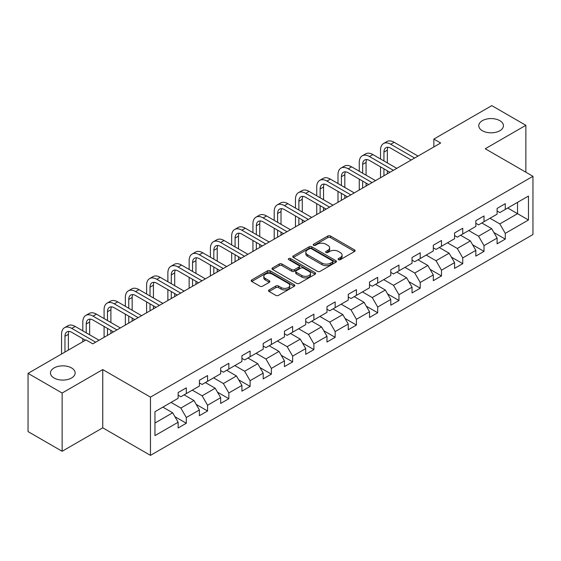 <?xml version="1.0" encoding="UTF-8"?>
<svg xmlns="http://www.w3.org/2000/svg" width="561" height="561" viewBox="0 0 561 561"><rect width="100%" height="100%" fill="white"/><g stroke="black" fill="none" stroke-linecap="round" stroke-linejoin="round"><path stroke-width="0.84" d="M338.472 259.666A1.325 0.764 0 0 0 340.345 259.666L354.559 251.461A1.893 1.094 0 0 0 355.113 250.69A1.893 1.094 0 0 0 354.559 249.911L330.478 236.013A1.893 1.094 0 0 0 327.799 236.013L313.585 244.217A1.325 0.764 0 0 0 313.199 244.757A1.325 0.764 0 0 0 313.585 245.297A1.325 0.764 0 0 0 315.457 245.297L317.295 244.238A6.052 3.499 0 0 1 325.864 244.238L327.869 245.395A6.052 3.499 0 0 1 329.644 247.871A6.052 3.499 0 0 1 327.869 250.339L326.025 251.398A1.325 0.764 0 0 0 325.639 251.945A1.325 0.764 0 0 0 326.025 252.485A1.325 0.764 0 0 0 327.897 252.485L329.742 251.419A6.052 3.499 0 0 1 338.304 251.419L340.31 252.576A6.052 3.499 0 0 1 342.084 255.052A6.052 3.499 0 0 1 340.31 257.52L338.472 258.586A1.325 0.764 0 0 0 338.08 259.126A1.325 0.764 0 0 0 338.472 259.666L338.472 258.586M71.535 367.932A12.335 7.125 0 0 0 58.092 366.389A12.335 7.125 0 0 0 50.469 372.974A12.335 7.125 0 0 0 54.087 378.009A12.335 7.125 0 0 0 67.53 379.552A12.335 7.125 0 0 0 75.146 372.974A12.335 7.125 0 0 0 71.535 367.932M499.823 120.664A12.335 7.125 0 0 0 486.38 119.114A12.335 7.125 0 0 0 478.764 125.699A12.335 7.125 0 0 0 482.376 130.734A12.335 7.125 0 0 0 495.826 132.277A12.335 7.125 0 0 0 503.441 125.699A12.335 7.125 0 0 0 499.823 120.664M269.063 289.932A1.893 1.094 0 0 0 268.509 290.703A1.893 1.094 0 0 0 269.063 291.475L275.823 295.374A1.893 1.094 0 0 0 278.494 295.374L294.287 286.257A1.893 1.094 0 0 0 294.841 285.486A1.893 1.094 0 0 0 294.287 284.715L270.199 270.809A1.893 1.094 0 0 0 267.527 270.809L251.735 279.925A1.893 1.094 0 0 0 251.181 280.696A1.893 1.094 0 0 0 251.735 281.468L259.897 286.18A1.893 1.094 0 0 0 262.576 286.18L269.329 282.281A1.893 1.094 0 0 0 269.883 281.51A1.893 1.094 0 0 0 269.329 280.738L265.283 278.403A5.063 2.924 0 0 1 263.803 276.335A5.063 2.924 0 0 1 266.924 273.635A5.063 2.924 0 0 1 272.443 274.266L288.298 283.424A5.063 2.924 0 0 1 289.778 285.486A5.063 2.924 0 0 1 286.657 288.186A5.063 2.924 0 0 1 281.138 287.555L278.494 286.026A1.893 1.094 0 0 0 275.823 286.026L269.063 289.932L269.063 291.475M102.747 369.587L62.131 393.037L28.05 373.367L28.05 431.605L62.131 451.275L102.747 427.826L150.46 455.371L150.46 397.132L102.747 369.587L102.747 427.826M525.86 172.213L525.86 125.306L485.244 148.756L532.95 176.301L150.46 397.132M525.86 125.306L491.787 105.629L433.849 139.079L433.849 146.947M28.05 373.367L85.98 339.917L92.796 343.851L440.666 143.013L433.849 139.079M317.428 271.349A1.893 1.094 0 0 0 320.107 271.349L335.899 262.232A1.893 1.094 0 0 0 336.453 261.461A1.893 1.094 0 0 0 335.899 260.69L311.811 246.784A1.893 1.094 0 0 0 309.132 246.784L293.347 255.9A1.893 1.094 0 0 0 292.793 256.672A1.893 1.094 0 0 0 293.347 257.443L317.428 271.349M289.259 259.953A1.325 0.764 0 0 1 290.605 260.143L290.605 258.565L315.093 272.702A1.893 1.094 0 0 1 315.647 273.473A1.893 1.094 0 0 1 315.093 274.245L299.301 283.361A1.893 1.094 0 0 1 296.622 283.361L272.541 269.455L272.541 267.913A1.893 1.094 0 0 0 271.987 268.684A1.893 1.094 0 0 0 272.541 269.455M272.541 267.913L279.301 264.014A1.893 1.094 0 0 1 281.973 264.014L291.741 269.652A1.893 1.094 0 0 0 294.42 269.652L298.901 267.064A1.893 1.094 0 0 0 299.455 266.293A1.893 1.094 0 0 0 298.901 265.521L288.733 259.645A1.325 0.764 0 0 1 288.34 259.105A1.325 0.764 0 0 1 289.16 258.404A1.325 0.764 0 0 1 290.605 258.565M150.46 455.371L532.95 234.54L532.95 176.301M174.927 416.69L186.308 423.26L186.308 417.517L199.393 409.958L199.393 415.708L207.57 410.982L207.57 405.238L220.662 397.686L220.662 403.429L228.839 398.71L228.839 392.959L241.924 385.407L241.924 391.15L250.101 386.431L250.101 380.688L263.186 373.128L263.186 378.871L271.37 374.152L271.37 368.409L284.455 360.849L284.455 366.599L292.632 361.873L292.632 356.13L305.717 348.577L305.717 354.321L313.894 349.601L313.894 343.851L326.986 336.298L326.986 342.042L335.162 337.322L335.162 331.579L348.248 324.02L348.248 329.763L356.424 325.043L356.424 319.3L369.51 311.741L369.51 317.491L377.693 312.765L377.693 307.021L390.779 299.469L390.779 305.212L398.955 300.493L398.955 294.742L412.04 287.19L412.04 292.933L420.217 288.214L420.217 282.471L433.302 274.911L433.302 280.654L441.486 275.935L441.486 270.192L454.571 262.632L454.571 268.382L462.748 263.656L462.748 257.913L475.833 250.36L475.833 256.104L484.017 251.384L484.017 245.634L497.102 238.081L497.102 243.825L505.279 239.105L505.279 233.362L528.455 219.982L528.455 196.055L517.544 202.353L517.544 213.685L528.455 219.982M186.308 423.26L178.132 427.98L178.132 422.237L154.955 435.617L154.955 411.69L178.132 398.31L178.132 392.567L186.308 387.847L186.308 393.591L199.393 386.038L199.393 380.288L207.57 375.568L207.57 381.312L220.662 373.759L220.662 368.016L228.839 363.29L228.839 369.033L241.924 361.48L241.924 355.737L250.101 351.011L250.101 356.761L263.186 349.201L263.186 343.458L271.37 338.739L271.37 344.482L284.455 336.93L284.455 331.179L292.632 326.46L292.632 332.203L305.717 324.651L305.717 318.907L313.894 314.181L313.894 319.931L326.986 312.372L326.986 306.629L335.162 301.909L335.162 307.652L348.248 300.093L348.248 294.35L356.424 289.63L356.424 295.374L369.51 287.821L369.51 282.071L377.693 277.351L377.693 283.095L390.779 275.542L390.779 269.799L398.955 265.072L398.955 270.823L412.04 263.263L412.04 257.52L420.217 252.801L420.217 258.544L433.302 250.984L433.302 245.241L441.486 240.522L441.486 246.265L454.571 238.713L454.571 232.962L462.748 228.243L462.748 233.986L475.833 226.434L475.833 220.69L484.017 215.964L484.017 221.714L497.102 214.155L497.102 208.412L505.279 203.692L505.279 209.435L528.455 196.055M184.127 394.853L193.945 400.519L180.852 408.071L171.042 402.405M178.132 395.161L180.852 396.739L186.308 393.591M180.852 408.071L186.308 417.517M193.945 400.519L199.393 409.958M205.389 382.574L215.207 388.24L202.121 395.793L192.304 390.126M199.393 382.89L202.121 384.46L207.57 381.312M202.121 395.793L207.57 405.238M215.207 388.24L220.662 397.686M226.658 370.295L236.469 375.961L223.383 383.521L213.573 377.848M220.662 370.611L223.383 372.181L228.839 369.033M223.383 383.521L228.839 392.959M236.469 375.961L241.924 385.407M247.92 358.016L257.737 363.682L244.652 371.242L234.835 365.576M241.924 358.332L244.652 359.91L250.101 356.761M244.652 371.242L250.101 380.688M257.737 363.682L263.186 373.128M269.189 345.744L278.999 351.41L265.914 358.963L256.096 353.297M263.186 346.053L265.914 347.631L271.37 344.482M265.914 358.963L271.37 368.409M278.999 351.41L284.455 360.849M290.451 333.465L300.268 339.132L287.176 346.684L277.365 341.018M284.455 333.781L287.176 335.352L292.632 332.203M287.176 346.684L292.632 356.13M300.268 339.132L305.717 348.577M311.713 321.187L321.53 326.853L308.445 334.412L298.627 328.739M305.717 321.502L308.445 323.073L313.894 319.931M308.445 334.412L313.894 343.851M321.53 326.853L326.986 336.298M332.982 308.908L342.792 314.574L329.707 322.133L319.896 316.467M326.986 309.223L329.707 310.801L335.162 307.652M329.707 322.133L335.162 331.579M342.792 314.574L348.248 324.02M354.243 296.636L364.061 302.302L350.976 309.854L341.158 304.188M348.248 296.951L350.976 298.522L356.424 295.374M350.976 309.854L356.424 319.3M364.061 302.302L369.51 311.741M375.512 284.357L385.323 290.023L372.238 297.575L362.42 291.909M369.51 284.672L372.238 286.243L377.693 283.095M372.238 297.575L377.693 307.021M385.323 290.023L390.779 299.469M396.774 272.078L406.592 277.744L393.499 285.304L383.689 279.637M390.779 272.394L393.499 273.971L398.955 270.823M393.499 285.304L398.955 294.742M406.592 277.744L412.04 287.19M418.036 259.799L427.854 265.465L414.768 273.025L404.951 267.359M412.04 260.115L414.768 261.692L420.217 258.544M414.768 273.025L420.217 282.471M427.854 265.465L433.302 274.911M439.305 247.527L449.116 253.193L436.03 260.746L426.22 255.08M433.302 247.843L436.03 249.414L441.486 246.265M436.03 260.746L441.486 270.192M449.116 253.193L454.571 262.632M460.567 235.248L470.384 240.914L457.299 248.467L447.482 242.801M454.571 235.564L457.299 237.135L462.748 233.986M457.299 248.467L462.748 257.913M470.384 240.914L475.833 250.36M481.836 222.969L491.646 228.636L478.561 236.195L468.744 230.529M475.833 223.285L478.561 224.863L484.017 221.714M478.561 236.195L484.017 245.634M491.646 228.636L497.102 238.081M507.733 208.019L517.544 213.685L499.823 223.916L490.012 218.25M497.102 211.006L499.823 212.584L505.279 209.435M499.823 223.916L505.279 233.362M62.131 393.037L62.131 451.275M154.955 423.022L172.676 412.791L162.865 407.125M172.676 412.791L178.132 422.237M493.897 232.535L505.279 239.105M472.635 244.813L484.017 251.384M451.367 257.085L462.748 263.656M430.105 269.364L441.486 275.935M408.836 281.643L420.217 288.214M387.574 293.922L398.955 300.493M366.312 306.194L377.693 312.765M345.043 318.473L356.424 325.043M323.781 330.752L335.162 337.322M302.512 343.023L313.894 349.601M281.25 355.302L292.632 361.873M259.988 367.581L271.37 374.152M238.72 379.86L250.101 386.431M217.458 392.132L228.839 398.71M196.189 404.411L207.57 410.982M338.998 259.855L340.31 259.098A6.052 3.499 0 0 0 342.084 256.622L342.084 255.052M329.644 247.871L329.644 249.442A6.052 3.499 0 0 1 327.869 251.91L326.558 252.667M354.559 249.911L354.559 251.461L330.478 237.584A1.893 1.094 0 0 0 327.799 237.584L314.111 245.487M335.871 262.253L311.811 248.362A1.893 1.094 0 0 0 309.132 248.362L293.375 257.464M332.554 262.001A1.325 0.764 0 0 0 332.939 261.461A1.325 0.764 0 0 0 332.554 260.921L311.411 248.719A1.325 0.764 0 0 0 309.539 248.719L307.596 249.834A6.052 3.499 0 0 0 305.822 252.31A6.052 3.499 0 0 0 307.596 254.778L322.049 263.123A6.052 3.499 0 0 0 330.611 263.123L332.554 262.001L332.554 263.579A1.325 0.764 0 0 0 332.939 263.039L332.939 261.461M305.822 252.31L305.822 253.881A6.052 3.499 0 0 0 307.596 256.356L307.596 254.778M332.554 263.579L330.611 264.701A6.052 3.499 0 0 1 322.049 264.701L307.596 256.356M272.569 269.476L279.301 265.584L279.301 264.014M299.455 266.293L299.455 267.863A1.893 1.094 0 0 1 298.901 268.635L294.42 271.222A1.893 1.094 0 0 1 291.741 271.222L281.973 265.584A1.893 1.094 0 0 0 279.301 265.584M290.605 260.143L315.065 274.259M301.874 275.5A5.063 2.924 0 0 0 307.393 276.138A5.063 2.924 0 0 0 310.521 273.438A5.063 2.924 0 0 0 309.034 271.37L303.452 268.144A1.893 1.094 0 0 0 300.773 268.144L296.292 270.732A1.893 1.094 0 0 0 295.738 271.503A1.893 1.094 0 0 0 296.292 272.281L301.874 275.5L301.874 277.078A5.063 2.924 0 0 0 307.393 277.709A5.063 2.924 0 0 0 310.521 275.009L310.521 273.438M295.738 271.503L295.738 273.081A1.893 1.094 0 0 0 296.292 273.852L296.292 272.281M301.874 277.078L296.292 273.852M289.778 285.486L289.778 287.064A5.063 2.924 0 0 1 286.657 289.764A5.063 2.924 0 0 1 281.138 289.125L278.494 287.604A1.893 1.094 0 0 0 275.823 287.604L269.091 291.489M263.803 276.335L263.803 277.905A5.063 2.924 0 0 0 265.283 279.974L265.283 278.403M269.329 280.738L269.329 282.281L265.283 279.974M294.259 286.271L270.199 272.387A1.893 1.094 0 0 0 267.527 272.387L251.763 281.482L251.735 279.925M380.526 158.973L380.526 150.159A14.46 8.345 60 0 1 383.521 143.539L386.929 141.575A14.46 8.345 60 0 1 394.159 142.291L418.036 156.077M383.521 143.539A14.46 8.345 60 0 1 390.751 144.254L414.628 158.041M411.22 160.011L390.751 148.188A9.642 5.568 -120 0 0 385.933 147.711A9.642 5.568 -120 0 0 383.934 152.129L383.934 160.937M387.946 147.27A9.642 5.568 -120 0 0 387.342 150.159L387.342 162.907M383.934 168.812L383.934 175.768M387.342 170.775L387.342 173.798M380.526 177.732L380.526 166.841M359.264 171.252L359.264 162.438A14.46 8.345 60 0 1 362.259 155.818L365.667 153.847A14.46 8.345 60 0 1 372.89 154.563L396.774 168.356M362.259 155.818A14.46 8.345 60 0 1 369.482 156.533L393.366 170.32M389.958 172.29L369.482 160.467A9.642 5.568 -120 0 0 364.664 159.99A9.642 5.568 -120 0 0 362.665 164.401L362.665 173.216M366.684 159.548A9.642 5.568 -120 0 0 366.074 162.438L366.074 175.186M362.665 181.084L362.665 188.047M366.074 183.054L366.074 186.077M359.264 190.011L359.264 179.12M337.995 183.524L337.995 174.709A14.46 8.345 60 0 1 340.99 168.097L344.398 166.126A14.46 8.345 60 0 1 351.628 166.841L375.512 180.628M340.99 168.097A14.46 8.345 60 0 1 348.22 168.812L372.104 182.598M368.696 184.569L348.22 172.746A9.642 5.568 -120 0 0 343.402 172.269A9.642 5.568 -120 0 0 341.404 176.68L341.404 185.495M345.415 171.82A9.642 5.568 -120 0 0 344.812 174.709L344.812 187.465M341.404 193.363L341.404 200.319M344.812 195.333L344.812 198.356M337.995 202.29L337.995 191.399M316.734 195.803L316.734 186.988A14.46 8.345 60 0 1 319.728 180.369L323.136 178.405A14.46 8.345 60 0 1 330.366 179.12L354.243 192.907M319.728 180.369A14.46 8.345 60 0 1 326.958 181.084L350.835 194.877M347.427 196.841L326.958 185.025A9.642 5.568 -120 0 0 322.133 184.548A9.642 5.568 -120 0 0 320.142 188.959L320.142 197.774M324.153 184.099A9.642 5.568 -120 0 0 323.55 186.988L323.55 199.737M320.142 205.642L320.142 212.598M323.55 207.612L323.55 210.627M316.734 214.568L316.734 203.671M295.465 208.082L295.465 199.267A14.46 8.345 60 0 1 298.459 192.647L301.867 190.684A14.46 8.345 60 0 1 309.097 191.399L332.982 205.186M298.459 192.647A14.46 8.345 60 0 1 305.689 193.363L329.573 207.149M326.165 209.12L305.689 197.297A9.642 5.568 -120 0 0 300.871 196.82A9.642 5.568 -120 0 0 298.873 201.238L298.873 210.045M302.884 196.378A9.642 5.568 -120 0 0 302.281 199.267L302.281 212.016M298.873 217.92L298.873 224.877M302.281 219.884L302.281 222.906M295.465 226.84L295.465 215.95M274.203 220.361L274.203 211.546A14.46 8.345 60 0 1 277.197 204.926L280.605 202.956A14.46 8.345 60 0 1 287.835 203.671L311.713 217.465M277.197 204.926A14.46 8.345 60 0 1 284.427 205.642L308.305 219.428M304.896 221.399L284.427 209.576A9.642 5.568 -120 0 0 279.609 209.099A9.642 5.568 -120 0 0 277.611 213.51L277.611 222.324M281.622 208.657A9.642 5.568 -120 0 0 281.019 211.546L281.019 224.295M277.611 230.192L277.611 237.149M281.019 232.163L281.019 235.185M274.203 239.119L274.203 228.229M252.941 232.633L252.941 223.818A14.46 8.345 60 0 1 255.935 217.205L259.343 215.235A14.46 8.345 60 0 1 266.566 215.95L290.451 229.737M255.935 217.205A14.46 8.345 60 0 1 263.158 217.92L287.043 231.707M283.635 233.671L263.158 221.854A9.642 5.568 -120 0 0 258.341 221.378A9.642 5.568 -120 0 0 256.349 225.788L256.349 234.603M260.36 220.929A9.642 5.568 -120 0 0 259.75 223.818L259.75 236.567M256.349 242.471L256.349 249.428M259.75 244.442L259.75 247.464M252.941 251.398L252.941 240.508M231.672 244.912L231.672 236.097A14.46 8.345 60 0 1 234.666 229.477L238.074 227.514A14.46 8.345 60 0 1 245.304 228.229L269.189 242.015M234.666 229.477A14.46 8.345 60 0 1 241.896 230.192L265.781 243.986M262.373 245.949L241.896 234.133A9.642 5.568 -120 0 0 237.079 233.649A9.642 5.568 -120 0 0 235.08 238.067L235.08 246.882M239.091 233.208A9.642 5.568 -120 0 0 238.488 236.097L238.488 248.846M235.08 254.75L235.08 261.707M238.488 256.714L238.488 259.736M231.672 263.677L231.672 252.78M210.41 257.19L210.41 248.376A14.46 8.345 60 0 1 213.404 241.756L216.812 239.785A14.46 8.345 60 0 1 224.042 240.508L247.92 254.294M213.404 241.756A14.46 8.345 60 0 1 220.634 242.471L244.512 256.258M241.104 258.228L220.634 246.405A9.642 5.568 -120 0 0 215.81 245.928A9.642 5.568 -120 0 0 213.818 250.339L213.818 259.154M217.829 245.487A9.642 5.568 -120 0 0 217.226 248.376L217.226 261.124M213.818 267.029L213.818 273.985M217.226 268.992L217.226 272.015M210.41 275.949L210.41 265.058M189.141 269.469L189.141 260.655A14.46 8.345 60 0 1 192.135 254.035L195.544 252.064A14.46 8.345 60 0 1 202.773 252.78L226.658 266.573M192.135 254.035A14.46 8.345 60 0 1 199.365 254.75L223.25 268.537M219.842 270.507L199.365 258.684A9.642 5.568 -120 0 0 194.548 258.207A9.642 5.568 -120 0 0 192.549 262.618L192.549 271.433M196.56 257.765A9.642 5.568 -120 0 0 195.957 260.655L195.957 273.403M192.549 279.301L192.549 286.257M195.957 281.271L195.957 284.294M189.141 288.228L189.141 277.337M167.879 281.741L167.879 272.927A14.46 8.345 60 0 1 170.874 266.314L174.282 264.343A14.46 8.345 60 0 1 181.512 265.058L205.389 278.845M170.874 266.314A14.46 8.345 60 0 1 178.103 267.029L201.981 280.816M198.573 282.779L178.103 270.963A9.642 5.568 -120 0 0 173.286 270.486A9.642 5.568 -120 0 0 171.287 274.897L171.287 283.712M175.298 270.037A9.642 5.568 -120 0 0 174.695 272.927L174.695 285.675M171.287 291.58L171.287 298.536M174.695 293.55L174.695 296.573M167.879 300.507L167.879 289.616M146.617 294.02L146.617 285.205A14.46 8.345 60 0 1 149.612 278.586L153.02 276.622A14.46 8.345 60 0 1 160.243 277.337L184.127 291.124M149.612 278.586A14.46 8.345 60 0 1 156.835 279.301L180.719 293.094M177.311 295.058L156.835 283.242A9.642 5.568 -120 0 0 152.017 282.758A9.642 5.568 -120 0 0 150.025 287.176L150.025 295.991M154.037 282.316A9.642 5.568 -120 0 0 153.426 285.205L153.426 297.954M150.025 303.859L150.025 310.815M153.426 305.822L153.426 308.845M146.617 312.779L146.617 301.888M125.348 306.299L125.348 297.484A14.46 8.345 60 0 1 128.343 290.864L131.751 288.894A14.46 8.345 60 0 1 138.981 289.616L162.865 303.403M128.343 290.864A14.46 8.345 60 0 1 135.573 291.58L159.457 305.366M156.049 307.337L135.573 295.514A9.642 5.568 -120 0 0 130.755 295.037A9.642 5.568 -120 0 0 128.757 299.448L128.757 308.262M132.768 294.595A9.642 5.568 -120 0 0 132.165 297.484L132.165 310.233M128.757 316.138L128.757 323.094M132.165 318.101L132.165 321.123M125.348 325.057L125.348 314.167M104.087 318.571L104.087 309.763A14.46 8.345 60 0 1 107.081 303.143L110.489 301.173A14.46 8.345 60 0 1 117.719 301.888L141.596 315.675M107.081 303.143A14.46 8.345 60 0 1 114.311 303.859L138.188 317.645M134.78 319.616L114.311 307.793A9.642 5.568 -120 0 0 109.486 307.316A9.642 5.568 -120 0 0 107.495 311.727L107.495 320.541M111.506 306.874A9.642 5.568 -120 0 0 110.903 309.763L110.903 322.512M107.495 328.409L107.495 335.366M110.903 330.38L110.903 333.402M104.087 337.336L104.087 326.446M82.818 330.85L82.818 322.035A14.46 8.345 60 0 1 85.812 315.415L89.22 313.452A14.46 8.345 60 0 1 96.45 314.167L120.335 327.954M85.812 315.415A14.46 8.345 60 0 1 93.042 316.138L116.926 329.924M113.518 331.888L93.042 320.072A9.642 5.568 -120 0 0 88.224 319.595A9.642 5.568 -120 0 0 86.226 324.006L86.226 332.82M90.237 319.146A9.642 5.568 -120 0 0 89.634 322.035L89.634 334.784M82.818 341.74L82.818 338.725M61.556 354.019L61.556 334.314A14.46 8.345 60 0 1 64.55 327.694L67.958 325.731A14.46 8.345 60 0 1 75.188 326.446L99.066 340.232M64.55 327.694A14.46 8.345 60 0 1 71.78 328.409L95.658 342.203M85.44 340.232L71.78 332.343A9.642 5.568 -120 0 0 66.962 331.867A9.642 5.568 -120 0 0 64.964 336.284L64.964 352.056M68.975 331.425A9.642 5.568 -120 0 0 68.372 334.314L68.372 350.085M340.31 259.098L340.31 257.52M326.025 252.485L326.025 251.398M327.869 251.91L327.869 250.339M313.585 245.297L313.585 244.217M327.799 237.584L327.799 236.013M330.478 237.584L330.478 236.013M293.347 257.443L293.347 255.9M309.132 248.362L309.132 246.784M311.811 248.362L311.811 246.784M335.899 262.232L335.899 260.69M322.049 264.701L322.049 263.123M330.611 264.701L330.611 263.123M281.973 265.584L281.973 264.014M291.741 271.222L291.741 269.652M294.42 271.222L294.42 269.652M298.901 268.635L298.901 267.064M315.093 274.245L315.093 272.702M275.823 287.604L275.823 286.026M278.494 287.604L278.494 286.026M281.138 289.125L281.138 287.555M267.527 272.387L267.527 270.809M270.199 272.387L270.199 270.809M294.287 286.257L294.287 284.715M394.159 142.291L390.751 144.254M387.342 150.159L383.934 152.129M372.89 154.563L369.482 156.533M366.074 162.438L362.665 164.401M351.628 166.841L348.22 168.812M344.812 174.709L341.404 176.68M330.366 179.12L326.958 181.084M323.55 186.988L320.142 188.959M309.097 191.399L305.689 193.363M302.281 199.267L298.873 201.238M287.835 203.671L284.427 205.642M281.019 211.546L277.611 213.51M266.566 215.95L263.158 217.92M259.75 223.818L256.349 225.788M245.304 228.229L241.896 230.192M238.488 236.097L235.08 238.067M224.042 240.508L220.634 242.471M217.226 248.376L213.818 250.339M202.773 252.78L199.365 254.75M195.957 260.655L192.549 262.618M181.512 265.058L178.103 267.029M174.695 272.927L171.287 274.897M160.243 277.337L156.835 279.301M153.426 285.205L150.025 287.176M138.981 289.616L135.573 291.58M132.165 297.484L128.757 299.448M117.719 301.888L114.311 303.859M110.903 309.763L107.495 311.727M96.45 314.167L93.042 316.138M89.634 322.035L86.226 324.006M75.188 326.446L71.78 328.409M68.372 334.314L64.964 336.284"/></g></svg>
